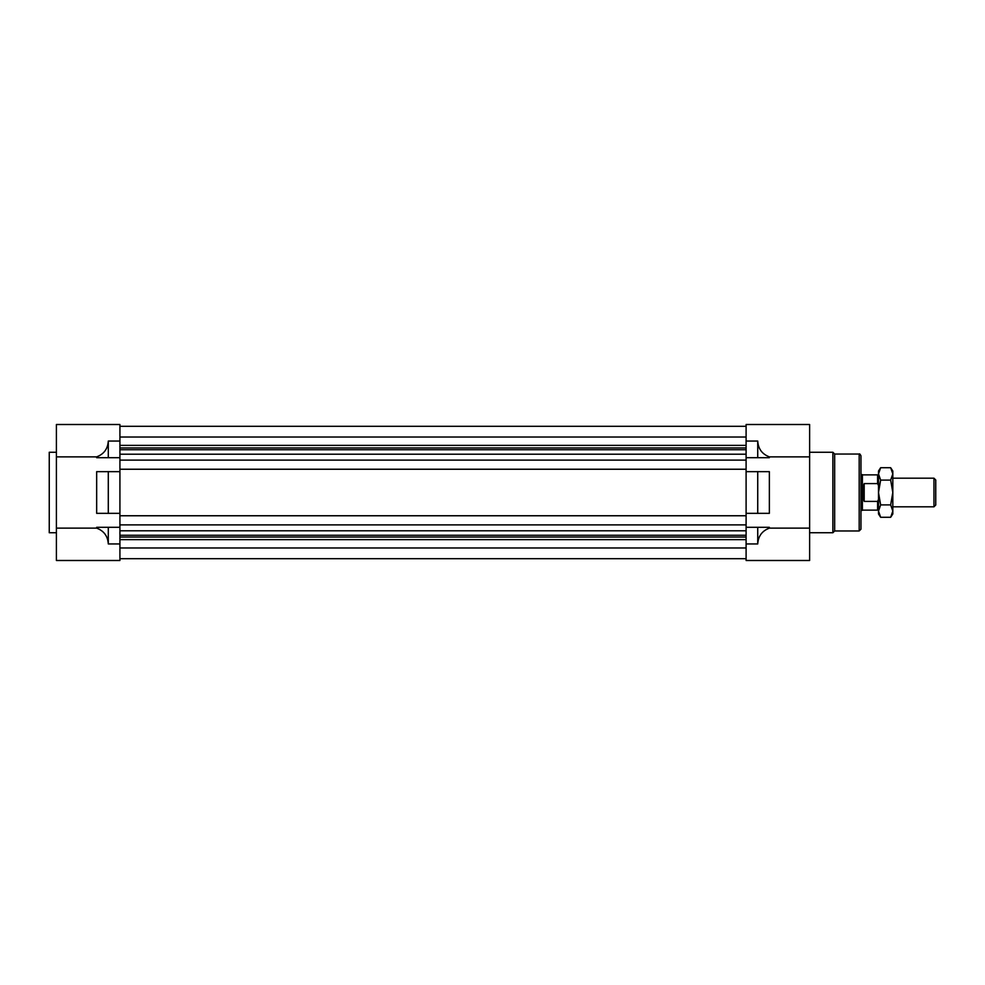 <?xml version="1.0" encoding="UTF-8"?>
<svg xmlns="http://www.w3.org/2000/svg" width="985" height="985" viewBox="0 0 985 985"><rect width="100%" height="100%" fill="white"/><g stroke="black" fill="none" stroke-linecap="round" stroke-linejoin="round"><path stroke-width="1.48" d="M757.736 457.705L769.359 457.705L769.359 456.868C762.082 454.11 758.204 448.84 757.736 441.058L757.736 457.705L746.101 457.705L746.101 424.51L809.621 424.51L809.621 560.49L746.101 560.49L746.101 527.295L757.736 527.295L757.736 543.942C758.204 536.16 762.082 530.89 769.359 528.132L809.621 528.132M746.101 513.345L746.101 471.655L757.736 471.655L757.736 513.345L746.101 513.345L746.101 527.295M834.664 530.964L859.179 530.964L859.179 454.036L834.664 454.036L834.664 530.964L832.879 532.75L832.879 452.25L809.621 452.25M859.179 454.036C859.548 453.531 860.139 454.134 860.964 455.821L860.964 529.179L859.179 530.964M757.736 560.49L746.101 560.49M757.736 527.295L769.359 527.295L769.359 528.132M757.736 471.655L769.359 471.655L769.359 513.345L757.736 513.345M769.359 456.868L809.621 456.868M108.288 527.295L96.665 527.295L96.665 528.132C103.942 530.89 107.821 536.16 108.288 543.942L108.288 527.295L119.924 527.295L119.924 560.49L56.404 560.49L56.404 424.51L119.924 424.51L119.924 460.118L746.101 460.118L746.101 457.705M119.924 457.705L108.288 457.705L108.288 441.058C107.821 448.84 103.942 454.11 96.665 456.868L56.404 456.868M119.924 560.49L108.288 560.49M56.404 452.25L49.25 452.25L49.25 532.75L56.404 532.75M119.924 513.345L108.288 513.345L108.288 471.655L119.924 471.655L119.924 515.758L746.101 515.758M108.288 457.705L96.665 457.705L96.665 456.868M108.288 513.345L96.665 513.345L96.665 471.655L108.288 471.655M96.665 528.132L56.404 528.132M119.924 460.118L119.924 469.242L746.101 469.242L746.101 460.118M746.101 469.242L746.101 471.655M119.924 426.308L746.101 426.308M119.924 445.368L746.101 445.368M119.924 447.953L746.101 447.953M119.924 449.739L746.101 449.739M119.924 454.208L746.101 454.208M119.924 469.242L119.924 471.655M119.924 515.758L119.924 524.882L746.101 524.882M119.924 530.792L746.101 530.792M119.924 524.882L119.924 527.295M119.924 535.261L746.101 535.261M119.924 537.047L746.101 537.047M119.924 539.632L746.101 539.632M746.101 558.692L119.924 558.692M935.75 479.978L935.75 505.022L933.965 506.807L933.965 478.193L935.75 479.978M892.816 506.807L933.965 506.807M892.816 478.193L933.965 478.193M860.964 510.39L862.392 510.39L862.392 474.61L860.964 474.61M878.497 509.233L877.598 510.119L877.61 501.402M862.392 510.119L877.598 510.119M878.497 499.469L877.598 501.402L864.19 501.402C862.343 495.467 862.343 489.533 864.19 483.598L877.598 483.598L877.598 474.881L878.497 475.767M862.392 474.881L877.598 474.881M877.598 483.598L878.46 485.433M864.19 483.598L864.19 501.402M890.662 467.715L892.816 471.027L892.816 473.908L890.662 480.101L892.816 492.5L892.816 473.908L890.662 467.715L880.652 467.715L878.497 471.027L878.497 473.908L880.652 467.715L878.497 473.908L878.497 513.973L880.652 517.285L878.497 511.092L880.652 504.899L878.497 492.5L880.652 480.101L878.497 473.908M892.816 511.092L892.816 492.5L890.662 504.899L892.816 511.092L892.816 513.973L890.662 517.285L892.816 511.092L890.662 517.285L880.652 517.285M890.662 504.899L880.652 504.899M890.662 480.101L880.652 480.101M746.101 543.942L757.736 543.942M757.736 441.058L746.101 441.058M108.288 543.942L119.924 543.942M119.924 441.058L108.288 441.058M746.101 437.032L119.924 437.032M119.924 547.968L746.101 547.968M834.664 454.036L832.879 452.25M832.879 532.75L809.621 532.75"/></g></svg>
